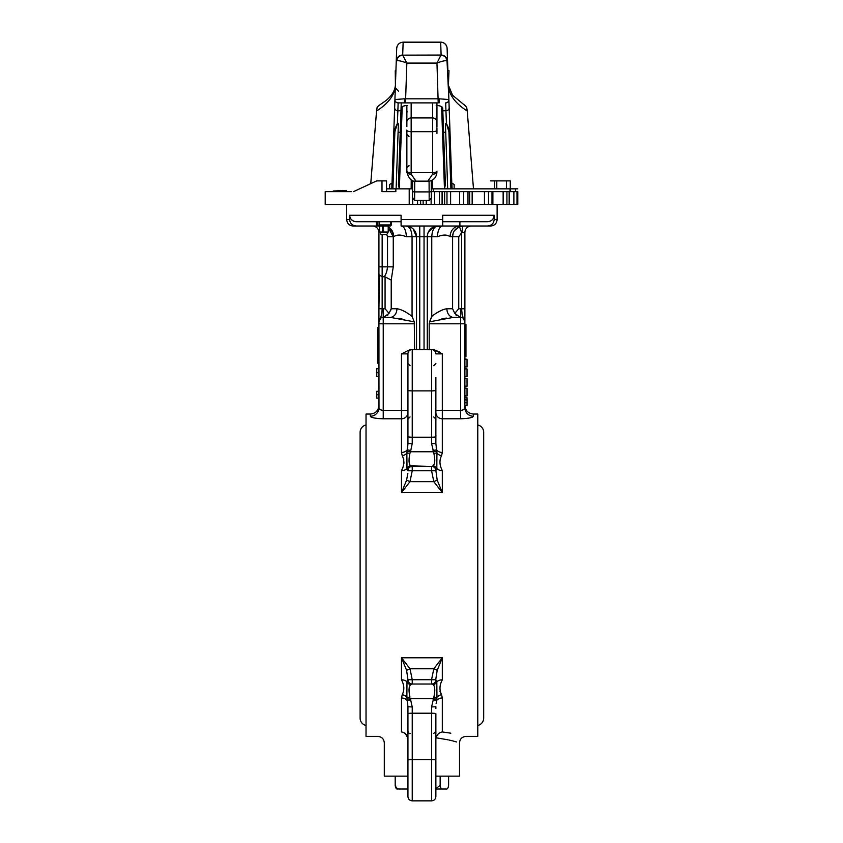 <?xml version="1.0" encoding="UTF-8"?>
<svg xmlns="http://www.w3.org/2000/svg" width="843" height="843" viewBox="0 0 843 843"><rect width="100%" height="100%" fill="white"/><g stroke="black" fill="none" stroke-linecap="round" stroke-linejoin="round"><path stroke-width="1.26" d="M366.031 424.967A7.524 7.524 0 0 0 360.119 432.311L360.119 718.12A7.524 7.524 0 0 0 366.031 725.465M407.938 776.14L384.303 776.14L384.303 742.831C383.913 738.921 381.763 736.771 377.854 736.382L366.031 736.382L366.031 414.05L370.33 414.05C375.546 413.534 378.412 410.678 378.928 405.451L378.928 407.77L378.928 405.451M473.281 416.611L473.481 416.252C472.628 417.664 468.329 418.507 460.584 418.781L460.889 418.781M462.343 410.162L460.584 410.436L460.584 418.781L442.322 418.781A6.449 6.259 180 0 1 435.873 412.522L435.873 443.681L436.758 450.025A6.449 4.91 180 0 0 442.322 452.459L441.574 455.705C439.214 460.194 439.456 465.157 442.322 470.594L442.322 492.649L433.808 481.648L431.574 470.7L407.938 470.752L406.99 468.592L406.863 453.26L407.938 443.681L407.938 390.32L407.938 419.097L410.046 416.948M412.238 470.752L409.993 481.648L401.489 492.649L401.489 470.594C404.334 465.22 404.587 460.257 402.237 455.705L401.489 452.459A6.449 4.91 180 0 0 407.053 450.025A4.299 1.012 -160.7 0 1 410.762 450.626L409.94 453.292C408.539 459.867 408.771 464.061 410.657 465.873L409.94 465.157M378.338 418.56L383.228 418.781C375.493 418.518 371.205 417.675 370.33 416.242L370.909 416.895M371.352 417.116L372.564 417.548M374.208 417.949L376.147 418.297M403.502 458.286L403.86 459.077M404.071 462.933L403.597 464.093M435.873 776.14L459.509 776.14L459.509 742.831C459.899 738.921 462.038 736.771 465.958 736.382L477.781 736.382L477.781 414.05L473.481 414.05L473.481 416.242A8.599 8.483 -0 0 1 464.883 407.77L464.883 321.647C462.933 318.169 461.859 313.881 461.658 308.791L461.658 232.731L458.74 236.767L458.74 308.749L454.798 313.364L452.596 308.749L452.596 236.767C452.659 232.131 454.967 228.769 459.498 226.693L463.26 226.019A6.449 1.075 -90 0 0 462.196 232.468L461.658 232.731L459.498 226.693M407.938 713.768A4.299 0.558 0 0 1 412.238 713.21L412.238 800.85C409.624 800.597 408.191 799.164 407.938 796.551L407.938 706.75L412.238 706.95L412.238 713.21L431.574 713.21A4.299 0.558 0 0 1 435.873 713.768L435.873 796.551C435.62 799.164 434.187 800.597 431.574 800.85L431.574 706.95L433.871 697.14C435.273 690.565 435.03 686.371 433.154 684.558L431.574 684.021L431.574 679.679L433.808 668.784L442.322 657.782L442.322 679.837C439.488 685.053 439.235 690.017 441.574 694.727L442.322 697.972A6.449 4.91 0 0 0 436.758 700.407L436.126 703.547M450.826 733.189L442.322 731.956C473.25 737.446 473.25 737.446 442.322 731.956C439.182 732.493 437.074 734.432 436.021 737.783L448.002 739.806M442.322 679.837A6.449 4.183 0 0 0 436.822 681.839L436.948 697.172A6.449 4.605 -22.5 0 1 441.574 694.727L439.888 691.218M407.938 708.584L407.791 737.783C406.726 734.432 404.629 732.493 401.489 731.956C370.562 737.446 370.562 737.446 401.489 731.956C370.562 737.446 370.562 737.446 401.489 731.956L401.489 697.972L402.237 694.727C404.566 690.017 404.313 685.053 401.489 679.837L401.489 657.782L409.993 668.784L412.238 679.679L412.238 684.031L410.657 684.558C408.771 686.371 408.539 690.565 409.94 697.14L409.34 693.8M440.425 352.374L433.724 349.582L431.574 349.582L433.724 349.582L442.322 353.881L442.322 410.436L460.584 410.436C463.271 410.088 464.704 409.192 464.883 407.77L464.883 323.796L429.203 323.796L429.203 349.582L424.05 349.582L424.05 236.767L419.751 236.767L419.751 349.582L424.05 349.582M464.577 408.634L464.114 409.161M463.713 409.477L463.028 409.877M471.332 226.019A6.449 6.449 0 0 0 464.883 232.468L464.883 321.647A4.299 4.299 0 0 0 460.584 317.347A4.299 4.299 0 0 1 464.883 321.647L464.788 320.625M451.058 317.463L460.584 317.347A4.299 4.299 0 0 1 464.883 321.647A4.299 4.299 0 0 0 460.584 317.347L460.584 410.436M453.555 317.347L429.54 321.826L431.753 316.378C437.591 311.878 442.638 309.339 446.895 308.749A8.599 6.66 -90 0 0 453.555 317.347L460.267 317.347L454.798 313.364M459.899 221.72L459.899 226.019L442.712 226.019L459.509 226.019A10.748 9.399 -90 0 0 450.109 236.767C447.169 234.502 442.965 234.502 437.506 236.767L431.753 236.767L431.753 316.378L429.203 323.796M441.795 318.928L446.284 318.074M456.548 315.704L455.821 314.913M455.768 312.205L458.74 308.749L460.584 308.749L460.584 317.347M461.953 313.596L462.08 314.45M462.238 315.198L462.459 315.904M463.903 318.464L464.24 319.065M435.873 377.474L435.873 441.848M442.322 353.881L435.873 353.881A4.299 4.299 0 0 0 431.574 349.582L412.238 349.582A4.299 4.299 0 0 0 407.938 353.881L407.938 410.436L407.938 353.881A4.299 4.299 0 0 1 412.238 349.582L410.088 349.582L412.238 349.582A4.299 4.299 0 0 0 407.938 353.881L407.938 410.436L401.489 410.436L401.489 353.881L410.088 349.582M434.293 464.166L433.154 465.873L431.574 466.411L433.154 465.873C435.03 464.061 435.273 459.867 433.871 453.292L434.461 456.632M434.588 457.665L434.735 459.646M434.735 459.688L434.577 462.933M409.498 464.103L409.224 462.881M436.126 446.885L436.927 451.437L436.822 468.592L435.873 470.7A4.299 4.289 -0 0 0 431.574 466.411L410.657 465.873L412.238 466.411A4.299 4.289 0 0 0 407.938 470.7L412.238 470.7L412.238 466.4A4.299 4.299 0 0 0 407.938 470.7M381.426 410.151L380.783 409.888M378.981 408.138L378.928 323.796L378.928 407.77C379.108 409.192 380.541 410.088 383.228 410.436L401.489 410.436L401.489 418.781L383.228 418.781L383.228 323.796L378.928 323.796L378.928 321.647L378.928 323.796M388.212 227.568L393.26 236.767L393.26 266.852L391.215 280.066L391.215 308.749L389.013 313.364L385.072 308.749L385.072 276.841L384.155 276.767C385.915 274.628 387.032 271.33 387.527 266.852L378.928 266.852L378.928 274.618L378.928 232.468A6.449 6.449 0 0 0 372.48 226.019A6.449 6.449 0 0 1 378.928 232.468L379.866 232.468M379.413 275.809L378.928 308.791L378.928 274.618L382.153 276.767L382.153 308.791C381.942 313.881 380.878 318.169 378.928 321.647L378.928 308.791L382.153 308.791A12.898 12.898 0 0 1 383.228 308.749L383.228 317.347L390.246 317.347L383.544 317.347L389.013 313.364M419.751 349.582L414.608 349.582L414.271 321.826L390.246 317.347A8.599 6.66 -90 0 0 396.916 308.749C401.163 309.339 406.21 311.878 412.058 316.378L412.058 236.767L406.305 236.767C400.994 234.502 396.79 234.502 393.702 236.767L392.406 232.51M378.928 321.647A4.299 4.299 0 0 1 383.228 317.347A4.299 4.299 0 0 0 378.928 321.636A4.299 4.299 0 0 1 383.228 317.347A4.299 4.299 0 0 0 378.928 321.647A4.299 4.299 0 0 1 383.228 317.347A4.299 4.299 0 0 0 378.928 321.636M398.992 318.338L402.006 318.928M384.155 276.767L382.153 276.767L382.153 234.617M414.271 321.826L412.058 316.378M379.908 318.464L380.741 317.158M381.352 315.904L381.942 312.732M387.264 315.704L387.991 314.913M390.509 310.825L391.12 309.107M416.537 349.582L416.537 236.767L412.058 236.767C411.553 229.781 409.466 226.198 405.789 226.019L424.05 226.019L424.05 236.767L427.275 236.767L427.275 349.582L427.275 236.767A10.748 10.748 0 0 1 438.023 226.019L442.701 226.019L434.166 226.735M441.574 455.705A6.449 4.605 -157.5 0 1 436.948 453.26A4.299 1.496 169.2 0 0 433.871 453.292L431.574 443.481L431.574 437.222L412.238 437.222L412.238 443.481L410.762 450.626M435.873 443.681L431.574 443.481M412.238 443.481L407.938 443.681L407.685 446.885M435.873 405.167L435.873 394.745M370.33 414.05L370.33 416.242A8.599 8.483 180 0 0 378.928 407.77M464.883 308.791L461.658 308.791A12.898 12.898 0 0 0 460.584 308.749M377.527 226.019L376.452 224.944L377.927 224.944L378.697 226.019L353.143 226.019C349.223 225.639 347.074 223.49 346.694 219.57L349.624 219.57L349.761 216.556M401.099 219.97L401.099 226.019L401.099 219.57L401.099 221.72L356.357 221.72C352.332 221.414 350.087 219.264 349.624 215.271L401.099 215.271L401.099 219.57L442.701 219.57L442.701 226.019L401.099 226.019A10.748 5.206 -90 0 1 406.305 236.767M437.506 236.767A10.748 5.206 -90 0 1 442.712 226.019L442.701 225.913M442.701 223.901L442.701 215.271L494.188 215.271L494.188 219.57L497.117 219.57L497.117 204.533M349.624 219.57C350.087 223.553 352.332 225.703 356.357 226.019M350.161 217.789L350.804 218.917M351.647 219.886L353.828 221.245M355.072 221.604L356.357 221.72M497.117 219.57C496.738 223.49 494.588 225.639 490.668 226.019L487.444 226.019C491.469 225.703 493.713 223.553 494.188 219.57M459.509 226.019L487.444 226.019M489.983 221.245L491.132 220.676M494.188 215.271C493.724 219.254 491.48 221.403 487.444 221.72L442.701 221.72M391.753 231.203L390.225 229.191M459.056 226.872L454.503 230.603M453.091 233.532L452.596 236.767L450.109 236.767M427.275 236.767L431.753 236.767C432.248 229.781 434.345 226.198 438.023 226.019M388.212 226.999A10.748 9.399 -90 0 1 393.702 236.767M385.072 276.841L391.215 280.066M433.26 227.136L432.006 227.863A10.748 10.748 0 0 1 434.219 226.714L428.255 232.278A10.748 10.748 0 0 1 431.342 228.348A10.748 10.748 0 0 0 428.255 232.278M427.844 233.332A10.748 10.748 0 0 0 427.527 234.449L427.844 233.332A10.748 10.748 0 0 0 427.527 234.449M409.593 226.714A10.748 10.748 0 0 1 411.805 227.863L410.552 227.136M412.501 228.379A10.748 10.748 0 0 1 415.557 232.278M415.968 233.332A10.748 10.748 0 0 1 416.284 234.449M413.175 228.959L416.537 236.767A10.748 10.748 0 0 0 405.789 226.019L409.645 226.735M378.928 368.728L376.779 368.728L376.779 376.631L378.928 376.631M376.779 372.68L378.928 372.68M378.928 391.321L376.779 391.321L376.779 398.096L378.928 398.096M376.779 394.714L378.928 394.714M464.883 366.968L467.033 366.968L464.883 366.768M467.033 366.768L467.033 359.255L464.883 359.255M467.033 359.255L464.883 359.055M464.883 376.631L467.033 376.631L464.883 376.442M467.033 376.442L467.033 368.918L464.883 368.918M467.033 368.918L464.883 368.728M464.883 386.305L467.033 386.305L464.883 386.115M467.033 386.115L467.033 378.591L464.883 378.591M467.033 378.591L464.883 378.402M464.883 395.978L467.033 395.978L464.883 395.778M467.033 395.778L467.033 388.265L464.883 388.265M467.033 388.265L464.883 388.065M464.883 405.641L467.033 405.641L467.033 399.856L464.883 399.856M467.033 402.754L464.883 402.754M467.033 405.546L464.883 405.546M467.033 399.856L467.033 397.738L464.883 397.738M401.489 470.594A6.449 4.183 180 0 0 406.99 468.592A4.299 3.93 123.9 0 1 410.657 465.873M435.873 470.7A4.299 4.299 0 0 0 431.574 466.4L431.574 470.7L435.873 470.7L437.211 480.12L442.322 492.649L401.489 492.649L406.6 480.12L407.833 473.355M433.154 465.873A4.299 3.93 -123.9 0 1 436.822 468.592A6.449 4.183 180 0 0 442.322 470.594M407.938 706.75L406.863 697.172L406.99 681.839L407.938 679.679L406.6 670.311L401.489 657.782L442.322 657.782L437.211 670.311L435.894 678.573M431.574 679.679L435.873 679.679L436.822 681.839A4.299 3.93 -56.1 0 1 433.154 684.558L433.871 685.275M433.871 697.14A4.299 1.496 10.8 0 0 436.948 697.172L436.758 700.407A4.299 1.012 19.3 0 1 433.049 699.806M448.897 739.996L449.656 740.175M450.046 740.259L452.259 740.797M453.113 741.018L455.462 741.65M455.778 741.735L456.579 741.956M436.021 737.783C466.78 743.958 466.78 743.958 436.021 737.783L435.873 739.153M431.574 706.95L435.873 706.75L435.873 708.584M407.791 737.783C377.021 743.958 377.021 743.958 407.791 737.783L405.472 733.842M409.224 692.767L409.076 690.796M409.076 690.744L409.234 687.498M409.519 686.265L410.657 684.558A4.299 3.93 56.1 0 1 406.99 681.839A6.449 4.183 0 0 0 401.489 679.837M406.884 698.995A4.299 1.159 -15.3 0 0 410.362 698.668L412.238 706.95M434.314 686.328L434.588 687.551M435.873 679.732A4.299 4.299 0 0 1 431.574 684.031A4.299 4.289 180 0 0 435.873 679.732L407.938 679.732A4.299 4.289 180 0 0 412.238 684.021L431.574 684.021L412.238 684.031A4.299 4.299 0 0 1 407.938 679.732M407.685 703.547L407.053 700.428A6.449 4.91 0 0 0 401.489 697.972M412.238 349.582A4.299 4.299 0 0 0 407.938 353.881A4.299 4.299 0 0 1 412.238 349.582L412.238 437.222A4.299 0.558 180 0 1 407.938 436.663M407.053 700.407A4.299 1.012 -19.3 0 0 410.762 699.806M402.237 694.727A6.449 4.605 22.5 0 1 406.863 697.172A4.299 1.496 -10.8 0 0 409.94 697.14M407.938 679.679L412.238 679.679M406.6 670.311L409.993 668.784L433.808 668.784L437.211 670.311M410.362 698.668L433.439 698.668A4.299 1.159 15.3 0 0 436.927 698.995M431.574 349.582A4.299 4.299 0 0 1 435.873 353.881A4.299 4.299 0 0 0 431.574 349.582L431.574 390.878L412.238 390.878A4.299 0.558 180 0 1 407.938 390.32M436.758 450.025A4.299 1.012 160.7 0 0 433.049 450.626M436.927 451.437A4.299 1.159 164.7 0 0 433.439 451.764L410.362 451.764A4.299 1.159 -164.7 0 0 406.884 451.437M435.873 470.752L431.574 470.752M437.211 480.12L433.808 481.648L409.993 481.648L406.6 480.12M409.94 453.292A4.299 1.496 -169.2 0 0 406.863 453.26A6.449 4.605 157.5 0 1 402.237 455.705M448.602 776.14L448.602 785.381C448.16 788.047 447.401 789.259 446.358 789.027L442.406 789.027C441.353 789.259 440.604 788.036 440.151 785.381L435.873 788.658M440.151 785.381L440.151 776.14M407.938 789.027L400.067 789.027C397.791 789.259 396.168 788.036 395.198 785.381L395.198 776.14M395.198 785.381C395.652 788.047 396.41 789.259 397.453 789.027M442.406 789.027L435.873 789.027M400.067 789.027L397.042 788.911M477.781 725.465A7.524 7.524 0 0 0 483.682 718.12L483.682 432.311A7.524 7.524 0 0 0 477.781 424.967M464.883 324.513L465.958 324.513L465.958 356.779L464.883 356.779M465.958 342.469L464.883 342.469L465.958 342.469M465.958 348.201L464.883 348.201M465.958 341.984L464.883 341.984M465.958 324.587L464.883 324.587M465.958 324.555L464.883 324.555L465.958 324.555M378.928 363.27L377.854 363.27L377.854 357.885L378.928 357.885M377.854 357.885L377.854 343.185L378.928 343.185M377.854 327.621L378.928 327.621L377.854 327.632L377.854 330.245L378.928 330.245M377.854 343.185L378.928 342.606M377.854 342.606L377.854 332.732L378.928 332.732L377.854 332.732L377.854 330.245M448.033 74.953C447.854 69.843 447.854 69.843 448.033 74.953C448.213 80.053 448.213 80.053 448.033 74.953M438.234 102.888L398.149 102.888A3.224 3.224 0 0 1 394.924 99.548L396.705 48.378C397.19 44.574 399.329 42.498 403.144 42.15L402.691 55.058L406.842 63.088C401.9 61.128 398.549 60.39 396.79 60.854L396.252 61.265A6.449 6.438 2 0 1 402.691 55.058M407.622 105.47C403.723 105.638 401.542 106.503 401.078 108.073L400.235 132.288L398.086 132.288L396.115 188.843L391.816 188.843L394.924 99.548L404.271 98.821L439.54 98.821L448.887 99.548L448.529 89.347L451.985 188.843L450.91 188.843L448.929 131.835L446.432 123.542L445.947 110.749L442.828 110.749L445.399 184.701L444.461 188.843L450.91 188.843M405.599 99.664L406.842 63.088L436.969 63.088L440.91 55.143A6.449 6.154 78.8 0 1 447.022 60.854C445.262 60.39 441.911 61.128 436.969 63.088L438.202 102.888L405.599 102.888L405.599 99.664M449.171 107.651A3.224 2.993 -2 0 1 445.947 110.749L445.673 102.888A3.224 3.224 0 0 0 448.887 99.548L447.022 60.854M440.668 42.15A6.449 6.449 0 0 1 447.106 48.378L447.559 61.265A6.449 6.438 -2 0 0 441.11 55.058L440.668 42.15L403.144 42.15M448.392 85.227L452.586 95.259L465.357 105.818L466.695 107.461L467.243 111.013C455.146 103.278 448.866 94.679 448.392 85.227L448.992 70.654L447.886 70.654L447.106 48.378M395.778 74.953C395.957 69.843 395.957 69.843 395.778 74.953M447.106 48.441A6.449 6.438 -2 0 0 440.668 42.224L403.144 42.224A6.449 6.438 2 0 0 396.695 48.441L395.925 70.654L395.262 70.654L395.42 85.227C394.945 94.679 388.665 103.278 376.558 111.013L370.772 183.426M376.558 111.013L377.116 107.461L378.454 105.818L385.831 100.675C389.013 98.21 394.809 92.593 395.42 85.227M396.115 188.843L399.35 188.843L398.412 184.701L400.235 132.288M454.135 188.843L454.135 184.427L451.911 183.131L452.101 188.843L517.771 188.843M443.576 132.288L445.726 132.288L447.686 188.843L444.461 188.843L441.606 106.639M432.575 179.907L432.649 188.843L444.461 188.843M432.649 188.843L431.574 188.843L431.5 180.434M412.311 180.434L412.238 188.843L399.35 188.843L402.206 106.639M391.7 188.843L389.666 188.843L389.666 184.427L391.9 183.131L391.816 188.843M386.547 188.843L389.666 188.843M405.578 102.888L398.149 102.888L397.864 110.749L400.983 110.749L401.257 102.888M412.269 184.596L412.248 186.714M398.086 132.288L398.381 123.795L397.369 123.542L394.872 131.835L392.891 188.843M394.64 107.651A3.224 2.993 -178 0 0 397.864 110.749L397.369 123.542L393.829 131.181A1.075 0.622 2 0 0 394.872 131.835M467.243 111.013L473.481 188.843M436.189 105.47C440.088 105.638 442.269 106.503 442.733 108.073L442.828 110.749M445.726 132.288L445.431 123.795L446.432 123.542L449.983 131.181A1.075 0.622 -2 0 1 448.929 131.835M396.79 60.854A6.449 6.154 -78.8 0 1 402.901 55.143L441.11 55.058M411.163 102.888L411.163 174.143A4.299 1.971 180 0 1 406.863 172.172L406.863 130.054M436.948 128.579L436.948 133.384M431.237 181.003L431.342 198.242L429.192 200.434L414.619 200.434L412.469 197.431L412.469 198.242A2.15 2.139 180 0 0 412.469 198.253L412.469 198.253A2.15 2.139 180 0 0 412.469 198.253L412.575 181.108M436.948 102.888L436.948 121.982A4.299 4.046 180 0 0 432.649 117.936L432.649 102.888M406.863 124.132L406.863 105.912M436.948 117.735L436.948 124.132M406.863 126.534L406.863 117.735M437.717 102.888L436.948 103.183L436.948 105.048M436.948 120.844L436.948 127.272M407.095 112.003L406.863 110.401L406.863 113.162M429.192 200.392L429.076 181.066M414.724 181.066L414.619 200.392M411.163 174.143L415.968 181.14L427.844 181.14L432.649 174.143L432.649 117.936L411.163 117.936A4.299 4.046 180 0 0 406.863 121.982M406.863 106.481L406.863 110.897M406.863 107.851L406.863 106.439M436.948 110.401L436.948 111.181M427.844 181.14C430.046 181.414 436.274 179.938 436.948 172.172A4.299 1.971 180 0 1 432.649 174.143M431.532 183.785A1.075 0.706 -0.3 0 1 431.258 183.31L431.237 180.328L431.532 183.479M412.28 183.785A1.075 0.706 -179.7 0 0 412.554 183.31L412.543 184.649M431.542 184.596L431.258 183.31M488.519 191.635L488.519 204.533L484.451 204.533L484.451 191.635L509.467 191.635L509.467 204.533L513.882 204.533L513.882 191.635L517.792 191.635L517.792 204.533L513.882 204.533M488.519 204.533L491.996 204.533L491.996 191.635M379.455 224.944L390.773 224.944L389.729 226.019L380.225 226.019L379.455 224.944L379.455 221.72M377.927 221.72L377.927 224.944M490.7 180.887L510.268 180.887L510.268 188.843M395.841 188.843L395.841 191.635L381.995 191.635L381.995 180.887L386.505 180.887M506.917 191.635L506.917 204.533L503.145 204.533L503.145 191.635M463.597 191.635L463.597 204.533L459.635 204.533L459.635 191.635L484.451 191.635M469.53 204.533L467.981 204.533L467.981 191.635M441.152 191.635L442.09 191.635L442.09 204.533L439.456 204.533L439.456 191.635L441.152 191.635M412.68 199.211L412.68 204.533L409.213 204.533L409.213 188.843M442.09 191.635L459.635 191.635M386.547 180.887L386.547 191.635L390.372 191.635M390.773 221.72L390.773 224.944M391.331 221.72L391.331 224.944L391.384 221.72M346.621 190.992L333.312 190.992L346.199 190.56L347.053 191.635M340.151 191.635L340.172 190.56L337.832 190.56M351.605 191.635L325.208 191.635L325.208 204.533L409.213 204.533M513.882 191.635L509.467 191.635M431.268 184.649L431.31 191.635L439.456 191.635M506.917 204.533L509.151 204.533L509.151 191.635M463.597 204.533L467.981 204.533M434.598 191.635L434.598 204.533L439.456 204.533M381.995 180.887L376.684 180.887L353.523 191.635M378.697 226.019L380.225 226.019M492.881 191.635L492.881 204.533L503.145 204.533M492.881 204.533L491.996 204.533M472.154 191.635L472.154 204.533L484.451 204.533M472.154 204.533L469.667 204.533L469.667 191.635M450.605 191.635L450.605 204.533L459.635 204.533M450.605 204.533L446.98 204.533L446.98 191.635M444.63 191.635L444.63 204.533L446.98 204.533M444.63 204.533L442.354 204.533L442.354 191.635M434.598 204.533L431.131 204.533L431.131 199.211M426.242 200.434L426.242 204.533L431.131 204.533M426.242 204.533L423.144 204.533L423.144 200.434M420.668 200.434L420.668 204.533L423.144 204.533M420.668 204.533L417.57 204.533L417.57 200.434M412.68 204.533L417.57 204.533M389.729 226.019L391.331 224.944M333.312 190.992L332.89 191.635M340.151 190.992L346.199 190.56M388.138 232.036L383.08 232.036L382.901 232.784L382.511 232.036L379.624 232.036L379.624 226.019M382.511 232.036L382.511 226.019M388.212 226.019L388.212 232.036L386.726 234.617L381.11 234.617L379.624 232.036M383.08 226.019L383.08 232.036M382.901 226.019L382.901 232.784M435.873 410.436L442.322 410.436L442.322 452.459M401.489 452.459L401.489 418.781A6.449 6.259 180 0 0 407.938 412.522M442.322 697.972L442.322 731.956M446.895 308.749L452.596 308.749M414.608 323.796L383.228 323.796L383.228 317.347M383.228 308.749L385.072 308.749M391.215 308.749L396.916 308.749M435.873 436.663A4.299 0.558 180 0 1 431.574 437.222L431.574 390.878A4.299 0.558 180 0 0 435.873 390.32M393.26 266.852L387.527 266.852L387.527 236.767L386.8 234.491M464.883 232.468L462.196 232.468M419.751 226.019L419.751 236.767L416.537 236.767A10.748 10.748 0 0 0 405.789 226.019M393.26 236.767L387.527 236.767M458.74 236.767L452.596 236.767M434.219 226.714A10.748 10.748 0 0 0 432.006 227.863M407.938 353.881L401.489 353.881M435.873 760.112A4.299 0.558 0 0 0 431.574 759.554L412.238 759.554A4.299 0.558 0 0 0 407.938 760.112M404.271 98.821L404.672 102.888M439.54 98.821L439.14 102.888M411.163 188.843L411.236 179.907M398.381 123.858L397.348 123.594M446.453 123.594L445.431 123.858M436.948 130.222A4.299 1.454 180 0 1 432.649 131.677L411.163 131.677A4.299 1.454 180 0 1 406.863 130.222M412.512 191.161A2.15 0.727 0.3 0 0 414.661 191.898L429.14 191.898A2.15 0.727 179.7 0 0 431.289 191.161M406.863 171.15A4.299 1.454 180 0 0 411.163 172.594L432.649 172.594A4.299 1.454 180 0 0 436.948 171.15M412.564 180.328L412.554 183.31L412.564 180.328M517.001 191.635L517.001 204.533M515.621 191.635L515.621 188.843M506.485 188.843L506.485 180.887M510.5 188.843L510.5 191.635M494.504 188.843L494.504 180.887M496.79 180.887L496.79 188.843M333.312 191.203L346.621 191.203M433.724 416.948L435.873 419.097M431.574 466.4L412.238 466.4M473.481 414.05C468.255 413.534 465.389 410.667 464.883 405.451M346.694 219.57L346.694 204.533M433.724 733.484L435.873 731.334M410.088 733.484C409.614 734.063 408.897 733.347 407.938 731.334M435.873 796.551C435.62 799.164 434.187 800.597 431.574 800.85L412.238 800.85C409.624 800.597 408.191 799.164 407.938 796.551M410.088 365.693L407.938 363.554M408.497 417.654L407.938 419.066M433.724 365.693L435.873 363.554M398.549 91.192L395.325 87.862M433.26 191.635L433.249 188.843M406.863 172.172C408.908 178.969 411.953 181.951 415.968 181.14L415.968 181.14M409.013 165.523L406.863 167.673M409.013 136.545L406.863 134.395M376.452 224.944L376.452 221.72M510.004 188.843L510.004 191.635M390.309 226.019L391.384 224.944M517.792 191.635L517.792 204.533"/></g></svg>
